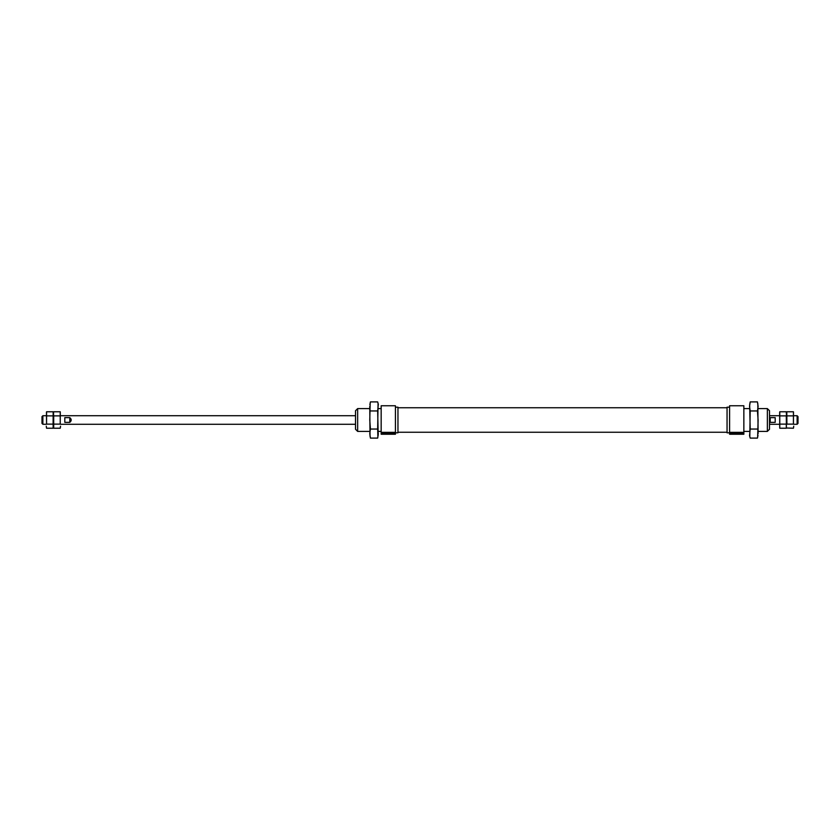 <?xml version="1.0" encoding="UTF-8"?>
<svg xmlns="http://www.w3.org/2000/svg" width="840" height="840" viewBox="0 0 840 840"><rect width="100%" height="100%" fill="white"/><g stroke="black" fill="none" stroke-linecap="round" stroke-linejoin="round"><path stroke-width="1.26" d="M381.171 432.338L381.171 405.752L395.419 405.752L395.419 432.338L381.171 432.338L381.171 434.249L395.419 434.249L395.419 432.957L381.171 432.957M357.651 408.597L357.651 431.403L355.519 429.261L355.519 410.739L357.651 408.597L369.768 408.597M729.593 432.338L729.593 405.752L743.851 405.752L743.851 432.338L729.593 432.338L729.593 434.249L743.851 434.249L743.851 432.957L729.593 432.957M727.052 407.18L727.052 432.82L727.052 407.18L729.593 407.18M769.503 429.261L769.503 410.739L767.361 408.597L767.361 431.403L769.503 429.261M395.419 432.338L395.419 432.957M743.851 432.338L743.851 432.957M395.419 432.82L397.961 432.82L397.961 407.18L395.419 407.18M397.961 432.82L397.961 407.18M769.503 421.712L770.207 422.363L770.207 417.638L769.503 418.288M770.207 422.363L775.194 422.363L775.194 417.638L770.207 417.638M42.871 424.274L42 423.402L42 416.598L42.871 415.727L42.871 424.274L46.274 424.274M64.806 417.638L64.806 422.363L69.794 422.363C71.673 420.788 71.673 419.213 69.794 417.638L64.806 417.638M793.726 424.274L797.129 424.274L797.129 415.727L793.726 415.727M797.129 424.274L798 423.402L798 416.598L797.129 415.727M69.794 422.363L69.794 417.638M793.485 411.978L793.433 424.116L786.891 424.116L786.797 412.188M793.433 424.116L793.433 415.884L786.891 415.884M786.356 411.978L786.597 413.826L786.891 411.768L793.433 411.768L793.433 415.884M786.839 428.022L793.433 428.232L793.726 426.174L793.527 427.812M786.303 424.116L786.303 428.232L779.772 428.232L779.772 424.116L786.303 424.116L786.597 420L786.303 415.884L779.772 415.884L779.772 411.768L786.303 411.768L786.891 424.116M779.772 424.116L779.772 415.884M786.408 427.812L786.303 415.884M779.72 428.022L779.667 412.188M53.162 411.978L53.109 424.116L46.568 424.116L46.473 412.188M60.28 411.978L60.228 424.116L53.697 424.116L53.109 415.884L46.568 415.884M60.228 424.116L60.228 415.884L53.697 415.884L53.403 412.87L53.109 415.884M60.228 415.884L60.228 411.768L53.697 411.768L53.403 412.87L53.109 411.768L46.568 411.768L46.568 424.116M53.109 424.116L53.204 427.812M53.592 412.188L53.109 428.232L46.568 428.232L46.274 426.174L46.515 428.022M60.333 427.812L60.522 426.174L60.228 428.232L53.697 428.232L53.697 415.884M53.645 428.022L53.697 424.116M749.805 436.359L750.194 410.949L757.449 410.949L758.1 420L757.67 437.189M749.658 404.649L750.194 429.051L757.449 429.051M757.995 435.351L757.449 438.102L750.194 438.102L749.543 435.677L750.194 429.051M750.194 410.949L749.543 406.423L749.973 402.812M749.543 406.423L750.194 401.898L757.449 401.898L758.1 406.423L757.449 410.949M757.837 403.641L758.1 433.577M378.063 403.641L377.664 429.051L370.419 429.051L369.768 420L370.188 402.812M378.21 435.351L377.664 410.949L370.419 410.949M369.873 404.649L370.419 401.898L377.664 401.898L378.315 404.324L377.664 410.949M377.664 429.051L377.895 437.189M378.315 433.577L377.664 438.102L370.419 438.102L369.768 433.577L370.419 429.051M370.02 436.359L369.768 406.423M727.052 432.82L729.593 432.82M357.651 431.403L369.768 431.403M378.315 431.403L381.171 431.403M378.315 408.597L381.171 408.597M743.851 431.403L749.543 431.403M758.1 431.403L767.361 431.403M743.851 408.597L749.543 408.597M758.1 408.597L767.361 408.597M398.265 432.254L726.747 432.254M398.265 407.747L726.747 407.747M60.522 424.274L355.519 424.274M42.871 415.727L46.274 415.727M60.522 415.727L355.519 415.727M769.503 424.274L779.478 424.274M769.503 415.727L779.478 415.727"/></g></svg>
